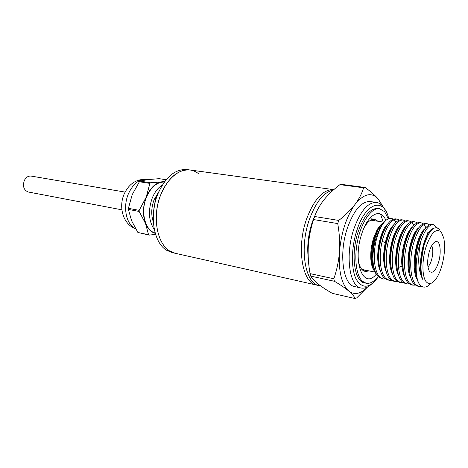 <?xml version="1.0" encoding="UTF-8"?>
<svg xmlns="http://www.w3.org/2000/svg" width="468" height="468" viewBox="0 0 468 468"><rect width="100%" height="100%" fill="white"/><g stroke="black" fill="none" stroke-linecap="round" stroke-linejoin="round"><path stroke-width="0.7" d="M306.587 218.989C296.238 247.718 302.287 283.204 316.567 285.059C302.287 283.204 296.238 247.718 306.587 218.989C314.221 198.959 323.283 189.177 333.783 189.645C323.283 189.177 314.221 198.959 306.587 218.989M320.603 285.884L319.275 285.667C305.042 283.83 299.046 248.268 309.395 219.457C315.935 201.784 323.926 191.979 333.368 190.037M308.277 258.301C306.873 246.601 308.196 234.538 312.25 222.113L315.865 213.367M314.625 216.497L338.756 220.44C345.361 215.251 350.813 209.875 355.113 204.311C363.876 193.606 371.58 191.833 378.226 198.994C375.003 195.32 370.633 191.476 365.11 187.469L341.464 184.369L339.908 184.655C333.707 189.347 328.407 194.372 324.02 199.737C319.79 205.13 316.66 210.717 314.625 216.497L313.583 219.562C310.734 228.121 308.979 236.96 308.307 246.098C307.809 255.259 308.4 264.438 310.073 273.628L310.746 276.12C312.22 278.589 314.759 281.274 318.357 284.175C322.119 287.112 326.752 290.16 332.251 293.319L355.177 298.566C354.235 296.408 352.065 293.869 348.672 290.956C345.091 287.995 340.347 284.772 334.45 281.286L310.746 276.12M338.756 220.44L337.715 223.575L313.583 219.562M376.529 202.445L370.229 201.544C361.536 201.205 353.925 210.038 347.385 228.039C338.528 253.726 343.067 285.246 354.873 286.65L361.091 288.007C349.397 286.638 344.974 254.972 353.82 229.127C360.348 211.015 367.918 202.123 376.529 202.445C379.876 202.989 382.643 205.341 384.842 209.512M371.346 284.292C367.83 287.428 364.414 288.668 361.091 288.007M378.378 276.728C369.855 288.428 362.472 289.288 356.23 279.308C350.994 269.041 351.17 247.765 356.856 230.385C365.707 201.971 384.246 196.993 388.703 218.714M378.132 276.483C374.107 281.666 370.112 283.918 366.146 283.228L364.467 282.865C354.305 281.695 350.526 254.171 358.166 231.719C363.829 215.918 370.404 208.161 377.898 208.441L379.595 208.693L384.643 211.694L388.358 218.843M383.216 222.06L380.548 214.022L383.216 222.06M374.833 272.089L361.834 269.392M373.125 268.24L371.504 262.805M383.526 222.78C381.233 223.961 379.051 226.389 376.974 230.075L373.522 238.235C370.943 246.73 370.159 254.744 371.165 262.273C371.703 265.736 372.627 268.439 373.944 270.375M376.442 274.16C374.324 272.025 372.856 268.521 372.042 263.648C370.984 256.505 371.469 248.824 373.493 240.611L377.892 229.384L381.367 224.429L378.39 229.01L375.178 237.627C373.212 244.863 372.464 252.509 372.943 260.571C372.709 252.855 373.809 245.08 376.237 237.247L380.314 227.565C382.186 224.219 384.158 221.738 386.229 220.112C388.791 218.182 391.131 217.866 393.243 219.176M393.945 237.925L393.921 237.258M393.986 219.732L395.963 222.247M372.943 260.571C373.581 268.538 375.517 274.043 378.747 277.079L383.38 279.045L380.203 277.378C373.879 272.259 372.411 252.884 376.997 237.375C379.443 229.121 382.52 223.365 386.229 220.112M396.677 265.561L396.858 265.169M397.274 219.094L395.799 218.866C390.324 218.726 385.533 225.149 381.426 238.142C376.851 253.714 378.279 273.148 384.556 278.273L387.709 279.94L389.177 280.244L386.03 278.577C380.215 273.739 378.472 256.511 382.151 241.412L382.923 238.399C387.03 225.389 391.815 218.954 397.274 219.094L399.385 220.001M402.696 265.964L402.948 265.391M391.453 280.274L389.177 280.244M403.153 220.001L401.667 219.773C396.25 219.644 391.494 226.108 387.399 239.171L386.626 242.196C382.941 257.353 384.655 274.646 390.423 279.484L393.547 281.145L395.027 281.455L391.909 279.788C385.714 274.657 384.351 255.113 388.914 239.435C393.003 226.354 397.753 219.872 403.153 220.001L405.282 220.937M408.792 266.286L409.12 265.52M409.266 268.743L409.067 269.147M397.332 281.473L395.027 281.455M393.436 240.213C388.873 255.955 390.201 275.57 396.355 280.706L399.444 282.368L400.941 282.678L397.853 281.011C391.722 275.88 390.411 256.242 394.963 240.476C399.04 227.325 403.749 220.802 409.09 220.914L411.237 221.885M414.97 266.52L415.297 265.707M415.467 269.059L415.204 269.632M403.27 282.684L400.941 282.678M415.093 221.838L413.572 221.604C408.277 221.504 403.597 228.056 399.526 241.26C394.98 257.096 396.25 276.799 402.34 281.941L405.405 283.602L406.914 283.912L403.855 282.251C401.041 279.501 399.274 274.552 398.543 267.409C397.864 259.003 398.707 250.374 401.07 241.529C405.136 228.302 409.81 221.738 415.093 221.844L417.251 222.844M409.266 283.9L406.914 283.912M421.147 222.774L419.615 222.54C414.385 222.446 409.74 229.045 405.68 242.325C403.322 251.205 402.474 259.863 403.141 268.299C403.843 275.465 405.592 280.426 408.388 283.187L411.419 284.848L412.946 285.164L409.921 283.503C403.913 278.355 402.72 258.535 407.242 242.594C411.296 229.291 415.935 222.686 421.147 222.774L423.324 223.821M415.327 285.135L412.946 285.164M411.904 243.395C407.382 259.407 408.541 279.291 414.496 284.445L417.497 286.106L419.035 286.422L416.046 284.76C410.108 279.607 408.968 259.699 413.478 243.67C417.52 230.297 422.118 223.645 427.266 223.716L429.46 224.804M421.58 286.34L419.035 286.422M402.778 232.192L402.749 231.894M408.593 233.941L408.552 233.456M414.443 235.808L414.408 235.106M409.09 220.914L407.593 220.685C402.246 220.563 397.531 227.05 393.453 240.142M412.483 223.189L413.776 225.424M420.334 237.82L420.305 236.861M421.58 234.287L421.627 234.737M424.447 225.049L425.868 227.723M427.103 232.222L427.442 234.562M427.266 223.716L425.722 223.482C420.562 223.4 415.958 230.022 411.922 243.342M439.51 229.414C434.088 224.722 428.823 230.396 423.727 246.431L421.323 261.162C420.656 268.778 421.136 274.862 422.756 279.408C418.503 271.51 417.626 260.015 420.106 244.928L421.13 240.312C425.026 229.642 429.133 224.429 433.45 224.669L431.882 224.429C426.781 224.365 422.218 231.052 418.187 244.483C414.145 259.067 414.531 277.173 419.252 283.965L420.644 285.62C423.704 288.189 427.091 287.457 430.794 283.415M421.13 240.312L419.632 244.729C415.104 259.254 415.005 277.272 419.246 283.965M433.45 224.669L437.077 227.629M426.535 282.116C422.054 277.758 421.656 260.922 425.886 247.332C431.081 232.567 436.24 227.542 441.371 232.263L443.769 238.077C445.314 246.285 444.635 255.645 441.728 266.157C440.3 270.96 438.575 274.95 436.545 278.121C432.853 283.59 429.519 284.924 426.535 282.116M429.343 251.445C430.589 247.279 432.216 244.267 434.222 242.412C435.883 241.16 437.241 241.219 438.3 242.588C440.716 244.963 440.815 255.376 438.539 262.373C435.72 270.674 432.765 273.727 429.682 271.528L429.115 270.726C427.103 266.07 427.179 259.646 429.343 251.445M427.91 266.883C429.337 265.531 430.542 263.25 431.525 260.044C433.146 253.966 433.222 249.146 431.753 245.595M367.678 286.902L356.68 297.929L355.177 298.566M382.093 205.546L378.226 198.994L382.953 206.54M310.073 273.628L333.824 278.752C336.796 270.346 338.668 261.442 339.44 252.047C341.236 232.391 346.46 216.479 355.113 204.311C359.213 198.719 362.045 193.208 363.595 187.773L339.908 184.655M367.392 287.048C360.705 294.039 354.463 295.343 348.672 290.956C341.558 284.292 338.481 271.323 339.44 252.047C340.025 242.605 339.446 233.117 337.715 223.575M334.45 281.286L333.824 278.752M365.11 187.469L363.595 187.773M370.72 220.147L384.035 222.195M373.493 240.611C371.007 252.351 371.346 262.021 374.517 269.626M387.978 223.692C379.478 230.367 374.23 259.722 380.449 271.031M394.038 224.47C390.347 227.875 387.434 233.941 385.299 242.67C382.76 254.873 383.134 264.789 386.422 272.405M385.088 266.076C383.865 258.944 384.181 251.187 386.036 242.804C387.358 237.159 389.136 232.497 391.365 228.811M379.074 264.338C377.003 253.323 379.975 236.779 385.164 228.32M373.125 262.583C371.691 250.292 373.517 238.967 378.6 228.6M400.152 225.266C391.523 231.601 385.971 262.624 392.471 273.833M406.323 226.073C397.63 232.216 391.921 264.151 398.578 275.289M412.542 226.91C406.183 231.537 400.386 251.685 401.971 266.157C402.404 270.551 403.328 274.072 404.744 276.717M403.498 271.259L402.732 266.304C401.474 254.34 405.107 237.996 410.249 230.525M397.291 269.498C394.629 257.862 398.075 238.575 403.866 229.993M391.16 267.79C388.697 256.341 391.973 237.996 397.566 229.431M418.842 227.729C410.056 233.438 404.019 267.216 410.968 278.173M425.19 228.577C416.368 234.059 410.161 268.796 417.257 279.636M433.093 228.624C424.47 230.355 416.251 266.023 422.756 279.408M421.323 261.162C422.235 249.567 424.792 240.324 428.98 233.427M416.07 274.663C412.799 262.595 416.783 240.295 423.101 231.812M409.752 272.955C406.68 261.004 410.477 239.715 416.637 231.174M384.351 256.862L384.667 257.85M160.776 194.67C150.515 219.328 158.822 250.725 175.032 253.241L169.445 250.871C158.336 243.927 153.106 222.282 158.342 202.199C163.478 182.075 177.793 168.123 190.055 169.989C178.15 169.223 168.392 177.448 160.776 194.67M333.813 189.651L190.055 169.989C193.266 170.451 196.203 171.774 198.877 173.967M190.055 169.989L187.077 169.586C175.155 168.813 165.385 177.003 157.774 194.167C149.04 215.356 153.674 242.74 166.503 250.21L172.101 252.58L319.275 285.667M125.091 192.091L31.175 176.085C28.22 175.792 25.915 177.314 24.26 180.648C22.511 186.463 23.862 190.248 28.302 192.003L121.891 209.828M155.563 234.333L149.175 235.129L137.879 232.467L131.596 220.744L128.39 209.424L128.413 208.33L132.181 194.688L139.756 181.081L150.567 182.766L164.59 181.713M128.413 208.33L139.195 210.348L146.215 197.098C150.105 188.048 155.358 182.935 161.986 181.754L164.876 181.327M154.329 229.542C148.654 221.118 147.929 210.688 152.164 198.245C154.674 192.091 158.079 187.662 162.373 184.959M164.326 182.064C156.909 181.988 150.942 187.048 146.431 197.256C140.295 211.864 145.121 230.665 155.148 232.935M158.792 191.74L154.13 199.649C151.246 207.517 150.983 214.952 153.34 221.943M157.628 194.542L155.581 198.058L153.498 212.302M139.756 181.081L147.987 179.613L159.138 178.665L166.163 179.724M137.879 232.467L148.543 234.725L145.536 223.534C142.535 215.321 142.763 206.511 146.215 197.098L149.9 183.403L139.095 181.713M155.271 233.356C151.029 232.163 147.783 228.887 145.536 223.534L139.166 211.454L128.39 209.424M150.567 182.766L149.9 183.403M139.195 210.348L139.166 211.454M148.543 234.725L149.175 235.129M155.99 197.028L156.686 197.145M156.347 198.192L155.581 198.058M369.036 270.913L365.21 271.545L362.495 270.083C360.43 268.123 359.02 264.783 358.272 260.062M364.122 227.641C367.567 221.686 371.071 218.907 374.634 219.311L377.998 221.235M369.164 219.065L371.697 218.849L374.634 219.311M373.131 219.299L375.073 220.773M366.146 283.228L362.513 281.297C355.908 275.576 353.779 256.499 358.096 238.446C362.355 220.364 372.031 207.412 379.595 208.693M376.371 274.096C363.548 290.318 352.1 261.975 361.735 233.889C367.994 213.701 380.987 207.318 385.825 220.434M366.128 270.329L363.8 271.025M382.151 241.412L386.036 242.804L386.626 242.196M398.543 267.409L401.971 266.157L402.732 266.304M135.498 228.565C126.418 224.827 122.604 207.482 128.273 194.132C133.011 183.708 139.259 178.794 147.022 179.39C136.58 178.712 128.934 183.655 124.09 194.238C118.351 207.201 123.16 224.488 135.585 228.717M371.165 262.273L372.042 263.648M376.974 230.075L377.892 229.384M378.39 229.01L380.314 227.565M393.705 237.884L394.103 237.955M399.76 238.914L400.193 238.99M405.879 239.961L406.347 240.037M412.062 241.014L412.565 241.102M418.304 242.079L418.848 242.172M390.382 260.963L390.681 261.015M396.425 262.109L396.759 262.174M402.533 263.273L402.901 263.344M408.704 264.449L409.102 264.525M414.935 265.637L415.373 265.719M148.257 179.577L147.022 179.39"/></g></svg>
